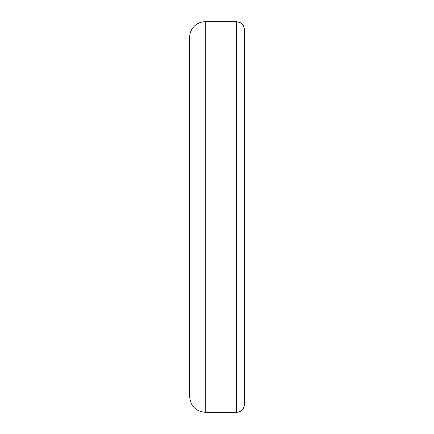 <?xml version="1.0" encoding="UTF-8"?>
<svg xmlns="http://www.w3.org/2000/svg" width="434" height="434" viewBox="0 0 434 434"><rect width="100%" height="100%" fill="white"/><g stroke="black" fill="none" stroke-linecap="round" stroke-linejoin="round"><path stroke-width="0.65" d="M244.342 29.512L244.342 404.488A7.812 7.812 0 0 1 236.53 412.3L236.53 21.7L239.969 22.497L241.364 23.376C243.295 24.966 244.288 27.011 244.342 29.512M236.53 412.3L205.282 412.3C195.794 411.372 190.586 406.164 189.658 396.676L189.658 37.324A15.624 15.624 0 0 1 205.282 21.7L236.53 21.7M205.282 412.3L205.282 21.7"/></g></svg>
